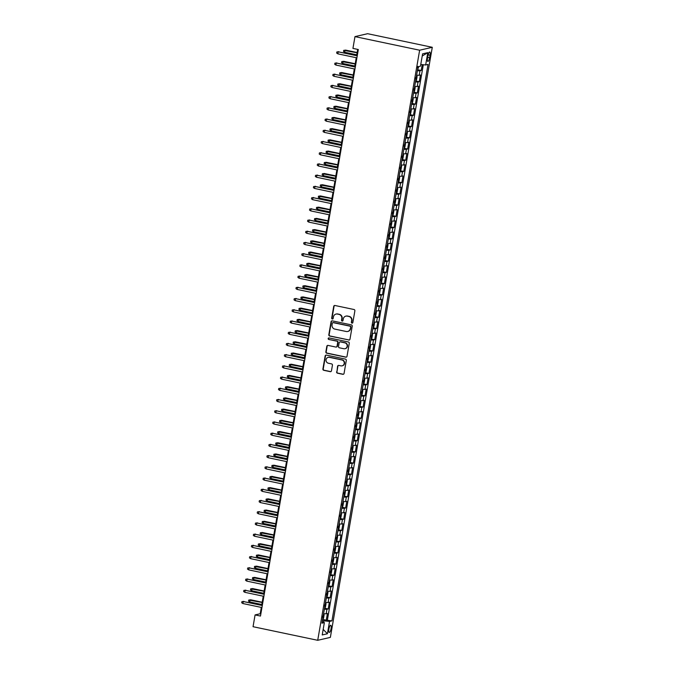 <?xml version="1.0" encoding="UTF-8"?>
<svg xmlns="http://www.w3.org/2000/svg" width="674" height="674" viewBox="0 0 674 674"><rect width="100%" height="100%" fill="white"/><g stroke="black" fill="none" stroke-linecap="round" stroke-linejoin="round"><path stroke-width="1.01" d="M351.98 323.141A0.792 0.75 -103 0 0 352.856 322.526L354.878 310.832A1.129 1.07 -103 0 0 354.01 309.509L334.961 305.499A1.129 1.07 -103 0 0 333.714 306.384L331.692 318.077A0.792 0.75 -103 0 0 332.611 319.004A0.792 0.75 -103 0 0 333.175 318.389L333.436 316.873A3.606 3.429 -103 0 1 337.43 314.067L339.022 314.396A3.606 3.429 -103 0 1 341.794 318.634L341.533 320.15A0.792 0.75 -103 0 0 342.451 321.068A0.792 0.75 -103 0 0 343.015 320.462L343.277 318.945A3.606 3.429 -103 0 1 347.27 316.131L348.854 316.468A3.606 3.429 -103 0 1 351.634 320.706L351.373 322.214A0.792 0.75 -103 0 0 351.98 323.141M346.023 316.114A3.606 3.429 -103 0 1 347.616 316.055L349.199 316.392A3.606 3.429 -103 0 1 351.98 320.622L351.718 322.138A0.792 0.75 -103 0 0 352.46 323.082M334.692 305.482A1.129 1.07 -103 0 0 334.06 306.299L332.038 318.002A0.792 0.75 -103 0 0 332.779 318.945M336.183 314.042A3.606 3.429 -103 0 1 337.775 313.983L339.359 314.32A3.606 3.429 -103 0 1 342.139 318.558L341.878 320.066A0.792 0.75 -103 0 0 342.619 321.009M331.06 628.606A3.673 1.028 101.9 0 0 330.723 625.27A3.673 1.028 101.9 0 0 328.87 629.112A3.673 1.028 101.9 0 0 329.207 632.456A3.673 1.028 101.9 0 0 331.06 628.606M336.604 371.863A1.129 1.07 -103 0 0 337.472 373.185L342.813 374.306A1.129 1.07 -103 0 0 344.06 373.43L346.31 360.438A1.129 1.07 -103 0 0 345.442 359.116L326.393 355.105A1.129 1.07 -103 0 0 325.146 355.99L322.905 368.981A1.129 1.07 -103 0 0 323.773 370.304L330.226 371.66A1.129 1.07 -103 0 0 331.473 370.784L332.434 365.224A1.129 1.07 -103 0 0 331.566 363.901L328.364 363.227A3.016 2.865 -103 0 1 328.196 357.346A3.016 2.865 -103 0 1 329.384 357.338L341.92 359.967A3.016 2.865 -103 0 1 342.089 365.847A3.016 2.865 -103 0 1 340.901 365.864L338.811 365.426A1.129 1.07 -103 0 0 337.564 366.302L336.941 371.787A1.129 1.07 -103 0 0 337.809 373.11L343.159 374.23A1.129 1.07 -103 0 0 343.428 374.247M419.641 50.213L354.971 36.615L352.94 48.393L358.324 49.531L260.476 616.053L255.084 614.924L253.045 626.702L317.715 640.3L419.641 50.213L432.287 47.298L330.361 637.385L317.715 640.3M348.728 340.067A1.129 1.07 -103 0 0 349.974 339.182L352.224 326.191A1.129 1.07 -103 0 0 351.356 324.868L332.307 320.866A1.129 1.07 -103 0 0 331.06 321.742L328.819 334.734A1.129 1.07 -103 0 0 329.687 336.056L349.073 339.982A1.129 1.07 -103 0 0 349.343 340.008M349.267 343.31L347.017 356.31A1.129 1.07 -103 0 1 345.77 357.186L326.73 353.184A1.129 1.07 -103 0 1 325.862 351.853L326.823 346.293A1.129 1.07 -103 0 1 328.07 345.417L335.795 347.043A1.129 1.07 -103 0 0 337.042 346.166L337.674 342.476A1.129 1.07 -103 0 0 336.806 341.154L328.769 339.46A0.792 0.75 -103 0 1 328.727 337.918A0.792 0.75 -103 0 1 329.038 337.918L348.399 341.988A1.129 1.07 -103 0 1 349.267 343.31M322.711 619.431L326.267 620.181L327.429 613.45L326.182 613.736L326.957 609.245A4.592 0.564 -170.2 0 1 324.379 609.161M324.649 608.209L328.204 608.959L329.367 602.227L328.12 602.514L328.895 598.032A4.592 0.564 -170.2 0 1 326.317 597.948M326.587 596.995L330.142 597.737L331.305 591.005L330.058 591.3L330.833 586.81A4.592 0.564 -170.2 0 1 328.255 586.725M328.524 585.773L332.08 586.523L333.242 579.792L331.996 580.078L332.771 575.588A4.592 0.564 -170.2 0 1 330.193 575.512M330.462 574.56L334.018 575.301L335.18 568.57L333.933 568.856L334.708 564.374A4.592 0.564 -170.2 0 1 332.13 564.29M332.4 563.338L335.955 564.087L337.118 557.356L335.871 557.642L336.646 553.152A4.592 0.564 -170.2 0 1 334.068 553.076M334.338 552.124L337.893 552.865L339.056 546.134L337.809 546.42L338.584 541.938A4.592 0.564 -170.2 0 1 336.006 541.854M336.275 540.902L339.831 541.652L340.993 534.92L339.747 535.207L340.522 530.716A4.592 0.564 -170.2 0 1 337.944 530.64M338.213 529.68L341.769 530.43L342.931 523.698L341.684 523.984L342.459 519.502A4.592 0.564 -170.2 0 1 339.881 519.418M340.151 518.466L343.706 519.216L344.869 512.484L343.622 512.771L344.397 508.28A4.592 0.564 -170.2 0 1 341.819 508.196M342.089 507.244L345.644 507.994L346.807 501.262L345.56 501.549L346.335 497.067A4.592 0.564 -170.2 0 1 343.757 496.982M344.026 496.03L347.582 496.772L348.744 490.04L347.498 490.335L348.273 485.844A4.592 0.564 -170.2 0 1 345.695 485.76M345.964 484.808L349.52 485.558L350.682 478.826L349.435 479.113L350.21 474.622A4.592 0.564 -170.2 0 1 347.632 474.547M347.902 473.595L351.457 474.336L352.62 467.604L351.373 467.891L352.148 463.409A4.592 0.564 -170.2 0 1 349.57 463.324M349.84 462.372L353.395 463.122L354.558 456.391L353.311 456.677L354.086 452.187A4.592 0.564 -170.2 0 1 351.508 452.111M351.777 451.159L355.333 451.9L356.495 445.169L355.249 445.455L356.024 440.973A4.592 0.564 -170.2 0 1 353.446 440.889M353.715 439.937L357.271 440.686L358.433 433.955L357.186 434.241L357.961 429.751A4.592 0.564 -170.2 0 1 355.383 429.675M355.653 428.715L359.208 429.464L360.371 422.733L359.124 423.019L359.899 418.537A4.592 0.564 -170.2 0 1 357.321 418.453M357.591 417.501L361.146 418.251L362.309 411.519L361.062 411.806L361.837 407.315A4.592 0.564 -170.2 0 1 359.259 407.231M359.528 406.279L363.084 407.029L364.246 400.297L363 400.583L363.775 396.101A4.592 0.564 -170.2 0 1 361.197 396.017M361.466 395.065L365.022 395.807L366.184 389.075L364.937 389.37L365.712 384.879A4.592 0.564 -170.2 0 1 363.134 384.795M363.404 383.843L366.959 384.593L368.122 377.861L366.875 378.148L367.65 373.657A4.592 0.564 -170.2 0 1 365.072 373.581M365.342 372.629L368.897 373.371L370.06 366.639L368.813 366.926L369.588 362.444A4.592 0.564 -170.2 0 1 367.01 362.359M367.279 361.407L370.835 362.157L371.997 355.425L370.751 355.712L371.526 351.221A4.592 0.564 -170.2 0 1 368.948 351.146M369.217 350.194L372.773 350.935L373.935 344.203L372.688 344.49L373.463 340.008A4.592 0.564 -170.2 0 1 370.885 339.923M371.155 338.971L374.71 339.721L375.873 332.99L374.626 333.276L375.401 328.786A4.592 0.564 -170.2 0 1 372.823 328.701M373.093 327.749L376.648 328.499L377.811 321.768L376.564 322.054L377.339 317.572A4.592 0.564 -170.2 0 1 374.761 317.488M375.03 316.536L378.586 317.277L379.748 310.554L378.502 310.84L379.277 306.35A4.592 0.564 -170.2 0 1 376.699 306.266M376.968 305.314L380.524 306.063L381.686 299.332L380.439 299.618L381.214 295.128A4.592 0.564 -170.2 0 1 378.636 295.052M378.906 294.1L382.461 294.841L383.624 288.11L382.377 288.405L383.152 283.914A4.592 0.564 -170.2 0 1 380.574 283.83M380.844 282.878L384.399 283.628L385.562 276.896L384.315 277.183L385.09 272.692A4.592 0.564 -170.2 0 1 382.512 272.616M382.781 271.664L386.337 272.406L387.499 265.674L386.253 265.96L387.028 261.478A4.592 0.564 -170.2 0 1 384.45 261.394M384.719 260.442L388.275 261.192L389.437 254.46L388.19 254.747L388.965 250.256A4.592 0.564 -170.2 0 1 386.387 250.18M386.657 249.228L390.212 249.97L391.375 243.238L390.128 243.525L390.903 239.043A4.592 0.564 -170.2 0 1 388.325 238.958M388.595 238.006L392.15 238.756L393.313 232.024L392.066 232.311L392.841 227.82A4.592 0.564 -170.2 0 1 390.263 227.736M390.532 226.784L394.088 227.534L395.25 220.802L394.004 221.089L394.779 216.607A4.592 0.564 -170.2 0 1 392.201 216.523M392.47 215.57L396.026 216.312L397.188 209.589L395.941 209.875L396.716 205.385A4.592 0.564 -170.2 0 1 394.138 205.3M394.408 204.348L397.963 205.098L399.126 198.367L397.879 198.653L398.654 194.163A4.592 0.564 -170.2 0 1 396.076 194.087M396.346 193.135L399.901 193.876L401.064 187.145L399.817 187.439L400.592 182.949A4.592 0.564 -170.2 0 1 398.014 182.865M398.283 181.913L401.839 182.662L403.001 175.931L401.755 176.217L402.53 171.727A4.592 0.564 -170.2 0 1 399.952 171.651M400.221 170.699L403.777 171.44L404.939 164.709L403.692 164.995L404.467 160.513A4.592 0.564 -170.2 0 1 401.889 160.429M402.159 159.477L405.714 160.227L406.877 153.495L405.63 153.782L406.405 149.291A4.592 0.564 -170.2 0 1 403.827 149.215M404.097 148.255L407.652 149.005L408.815 142.273L407.568 142.559L408.343 138.077A4.592 0.564 -170.2 0 1 405.765 137.993M406.034 137.041L409.59 137.791L410.752 131.059L409.506 131.346L410.281 126.855A4.592 0.564 -170.2 0 1 407.703 126.771M407.972 125.819L411.528 126.569L412.69 119.837L411.443 120.124L412.218 115.642A4.592 0.564 -170.2 0 1 409.64 115.557M409.91 114.605L413.465 115.347L414.628 108.624L413.381 108.91L414.156 104.419A4.592 0.564 -170.2 0 1 411.578 104.335M411.848 103.383L415.403 104.133L416.566 97.401L415.319 97.688L416.094 93.197A4.592 0.564 -170.2 0 1 413.516 93.122M413.785 92.17L417.341 92.911L418.503 86.179L417.257 86.474L418.032 81.984A4.592 0.564 -170.2 0 1 415.454 81.899M415.723 80.947L419.279 81.697L420.441 74.966L419.194 75.252A4.592 0.564 -170.2 0 1 416.616 75.168M427.948 55.731L427.518 58.2A3.555 0.994 101.9 0 0 427.847 61.435A3.555 0.994 101.9 0 0 429.633 57.711L430.063 55.243A3.555 0.994 101.9 0 0 429.734 52.008A3.555 0.994 101.9 0 0 427.948 55.731M326.267 620.181L331.937 620.864L428.049 64.434L425.656 64.982L420.761 64.477M331.937 620.864L329.544 621.42L327.412 633.754L322.223 634.95L324.354 622.616L321.961 623.164L418.074 66.734L420.466 66.187L422.598 53.844L427.788 52.648L425.656 64.982M417.661 69.734L421.216 70.475L419.969 70.762A4.592 0.564 -170.2 0 1 417.391 70.686M419.279 81.697L418.032 81.984M417.341 92.911L416.094 93.197M415.403 104.133L414.156 104.419M413.465 115.347L412.218 115.642M411.528 126.569L410.281 126.855M409.59 137.791L408.343 138.077M407.652 149.005L406.405 149.291M405.714 160.227L404.467 160.513M403.777 171.44L402.53 171.727M401.839 182.662L400.592 182.949M399.901 193.876L398.654 194.163M397.963 205.098L396.716 205.385M396.026 216.312L394.779 216.607M394.088 227.534L392.841 227.82M392.15 238.756L390.903 239.043M390.212 249.97L388.965 250.256M388.275 261.192L387.028 261.478M386.337 272.406L385.09 272.692M384.399 283.628L383.152 283.914M382.461 294.841L381.214 295.128M380.524 306.063L379.277 306.35M378.586 317.277L377.339 317.572M376.648 328.499L375.401 328.786M374.71 339.721L373.463 340.008M372.773 350.935L371.526 351.221M370.835 362.157L369.588 362.444M368.897 373.371L367.65 373.657M366.959 384.593L365.712 384.879M365.022 395.807L363.775 396.101M363.084 407.029L361.837 407.315M361.146 418.251L359.899 418.537M359.208 429.464L357.961 429.751M357.271 440.686L356.024 440.973M355.333 451.9L354.086 452.187M353.395 463.122L352.148 463.409M351.457 474.336L350.21 474.622M349.52 485.558L348.273 485.844M347.582 496.772L346.335 497.067M345.644 507.994L344.397 508.28M343.706 519.216L342.459 519.502M341.769 530.43L340.522 530.716M339.831 541.652L338.584 541.938M337.893 552.865L336.646 553.152M335.955 564.087L334.708 564.374M334.018 575.301L332.771 575.588M332.08 586.523L330.833 586.81M330.142 597.737L328.895 598.032M328.204 608.959L326.957 609.245M327.412 619.911L423.306 64.738M421.216 70.475L422.227 64.628M323.613 622.304L323.865 620.821L322.416 620.518M354.971 36.615L367.616 33.7L432.287 47.298M261.301 607.409L260.206 613.736L255.084 614.924M357.692 49.396L356.647 55.428M356.251 57.711L354.709 66.65M354.313 68.933L352.772 77.864M352.376 80.147L350.834 89.086M350.438 91.369L348.896 100.3M348.5 102.583L346.958 111.522M346.562 113.805L345.021 122.744M344.625 125.019L343.083 133.958M342.687 136.241L341.145 145.18M340.749 147.454L339.207 156.393M338.811 158.676L337.27 167.615M336.874 169.899L335.332 178.829M334.936 181.112L333.394 190.051M332.998 192.334L331.456 201.273M331.06 203.548L329.519 212.487M329.123 214.77L327.581 223.709M327.185 225.984L325.643 234.923M325.247 237.206L323.705 246.145M323.309 248.42L321.768 257.358M321.372 259.642L319.83 268.581M319.434 270.864L317.892 279.794M317.496 282.077L315.954 291.016M315.558 293.3L314.017 302.238M313.621 304.513L312.079 313.452M311.683 315.735L310.141 324.674M309.745 326.949L308.203 335.888M307.807 338.171L306.266 347.11M305.87 349.385L304.328 358.324M303.932 360.607L302.39 369.546M301.994 371.829L300.452 380.759M300.056 383.043L298.515 391.982M298.119 394.265L296.577 403.204M296.181 405.478L294.639 414.417M294.243 416.701L292.701 425.639M292.305 427.914L290.764 436.853M290.368 439.136L288.826 448.075M288.43 450.35L286.888 459.289M286.492 461.572L284.95 470.511M284.554 472.794L283.013 481.725M282.617 484.008L281.075 492.947M280.679 495.23L279.137 504.169M278.741 506.444L277.199 515.383M276.803 517.666L275.262 526.605M274.866 528.879L273.324 537.818M272.928 540.101L271.386 549.04M270.99 551.324L269.448 560.254M269.052 562.537L267.511 571.476M267.115 573.759L265.573 582.69M265.177 584.973L263.635 593.912M263.239 596.195L261.697 605.134M260.846 613.871L260.206 613.736M414.678 86.39A4.592 0.564 9.8 0 0 417.257 86.474M412.741 97.604A4.592 0.564 9.8 0 0 415.319 97.688M410.803 108.826A4.592 0.564 9.8 0 0 413.381 108.91M408.865 120.048A4.592 0.564 9.8 0 0 411.443 120.124M406.928 131.262A4.592 0.564 9.8 0 0 409.506 131.346M404.99 142.484A4.592 0.564 9.8 0 0 407.568 142.559M403.052 153.697A4.592 0.564 9.8 0 0 405.63 153.782M401.114 164.919A4.592 0.564 9.8 0 0 403.692 164.995M399.177 176.133A4.592 0.564 9.8 0 0 401.755 176.217M397.239 187.355A4.592 0.564 9.8 0 0 399.817 187.439M395.301 198.569A4.592 0.564 9.8 0 0 397.879 198.653M393.363 209.791A4.592 0.564 9.8 0 0 395.941 209.875M391.426 221.013A4.592 0.564 9.8 0 0 394.004 221.089M389.488 232.227A4.592 0.564 9.8 0 0 392.066 232.311M387.55 243.449A4.592 0.564 9.8 0 0 390.128 243.525M385.612 254.662A4.592 0.564 9.8 0 0 388.19 254.747M383.674 265.885A4.592 0.564 9.8 0 0 386.253 265.96M381.737 277.098A4.592 0.564 9.8 0 0 384.315 277.183M379.799 288.32A4.592 0.564 9.8 0 0 382.377 288.405M377.861 299.534A4.592 0.564 9.8 0 0 380.439 299.618M375.923 310.756A4.592 0.564 9.8 0 0 378.502 310.84M373.986 321.978A4.592 0.564 9.8 0 0 376.564 322.054M372.048 333.192A4.592 0.564 9.8 0 0 374.626 333.276M370.11 344.414A4.592 0.564 9.8 0 0 372.688 344.49M368.173 355.628A4.592 0.564 9.8 0 0 370.751 355.712M366.235 366.85A4.592 0.564 9.8 0 0 368.813 366.926M364.297 378.063A4.592 0.564 9.8 0 0 366.875 378.148M362.359 389.286A4.592 0.564 9.8 0 0 364.937 389.37M360.422 400.499A4.592 0.564 9.8 0 0 363 400.583M358.484 411.721A4.592 0.564 9.8 0 0 361.062 411.806M356.546 422.943A4.592 0.564 9.8 0 0 359.124 423.019M354.608 434.157A4.592 0.564 9.8 0 0 357.186 434.241M352.671 445.379A4.592 0.564 9.8 0 0 355.249 445.455M350.733 456.593A4.592 0.564 9.8 0 0 353.311 456.677M348.795 467.815A4.592 0.564 9.8 0 0 351.373 467.891M346.857 479.029A4.592 0.564 9.8 0 0 349.435 479.113M344.919 490.251A4.592 0.564 9.8 0 0 347.498 490.335M342.982 501.464A4.592 0.564 9.8 0 0 345.56 501.549M341.044 512.687A4.592 0.564 9.8 0 0 343.622 512.771M339.106 523.909A4.592 0.564 9.8 0 0 341.684 523.984M337.168 535.122A4.592 0.564 9.8 0 0 339.747 535.207M335.231 546.344A4.592 0.564 9.8 0 0 337.809 546.42M333.293 557.558A4.592 0.564 9.8 0 0 335.871 557.642M331.355 568.78A4.592 0.564 9.8 0 0 333.933 568.856M329.418 579.994A4.592 0.564 9.8 0 0 331.996 580.078M327.48 591.216A4.592 0.564 9.8 0 0 330.058 591.3M325.542 602.43A4.592 0.564 9.8 0 0 328.12 602.514M324.354 622.616L322.206 621.723M323.604 613.652A4.592 0.564 9.8 0 0 326.182 613.736M323.865 620.821L329.544 621.42M422.219 56.009L427.788 52.648M327.412 633.754L323.183 629.373M332.038 320.841A1.129 1.07 -103 0 0 331.406 321.658L329.156 334.658A1.129 1.07 -103 0 0 330.024 335.981L349.073 339.982M350.531 327.092A0.792 0.75 -103 0 0 349.924 326.165L333.209 322.652A0.792 0.75 -103 0 0 332.333 323.267L332.055 324.86A3.606 3.429 -103 0 0 334.835 329.097L346.259 331.498A3.606 3.429 -103 0 0 350.253 328.685L350.876 327.008A0.792 0.75 -103 0 0 350.269 326.081L349.924 326.165M333.074 322.635A0.792 0.75 -103 0 1 333.546 322.568L350.269 326.081M347.851 331.44A3.606 3.429 -103 0 0 350.598 328.609L350.253 328.685M350.876 327.008L350.598 328.609M327.8 345.4A1.129 1.07 -103 0 0 327.16 346.217L326.199 351.777A1.129 1.07 -103 0 0 327.067 353.1L346.116 357.11A1.129 1.07 -103 0 0 346.385 357.127M336.402 346.984A1.129 1.07 -103 0 0 337.379 346.082L338.019 342.392A1.129 1.07 -103 0 0 337.152 341.069L328.769 339.46M328.904 337.901A0.792 0.75 -103 0 0 329.114 339.384M343.807 348.728A3.016 2.865 -103 0 0 347.186 345.754A3.016 2.865 -103 0 0 344.827 342.839L340.404 341.903A1.129 1.07 -103 0 0 339.157 342.788L338.525 346.478A1.129 1.07 -103 0 0 339.393 347.801L343.807 348.728M345.164 348.669A3.016 2.865 -103 0 0 345.164 342.754L344.827 342.839M340.134 341.887A1.129 1.07 -103 0 1 340.749 341.828L345.164 342.754M338.542 365.401A1.129 1.07 -103 0 0 337.901 366.218L336.941 371.787M342.257 365.805A3.016 2.865 -103 0 0 342.257 359.891L341.92 359.967M328.364 357.313A3.016 2.865 -103 0 1 329.721 357.254L342.257 359.891M326.123 355.088A1.129 1.07 -103 0 0 325.491 355.906L323.242 368.905A1.129 1.07 -103 0 0 324.11 370.228L330.563 371.585A1.129 1.07 -103 0 0 330.833 371.601M418.824 66.558L417.535 69.835M417.577 67.72L417.813 66.372M344.684 52.269L343.496 51.494L343.689 50.373L345.644 50.103L345.029 50.247L344.684 52.269L356.757 54.805M343.689 50.373L357.102 52.783M345.644 50.103L357.144 52.521M357.287 55.563L338.196 51.822L357.237 55.824M337.851 53.844L336.663 53.069L336.857 51.949L338.196 51.822L337.851 53.844L356.891 57.846M336.857 51.949L338.811 51.679M415.597 81.049L416.54 79.759L417.122 76.398L416.566 75.437M415.639 78.942L415.875 77.594M342.746 63.482L341.558 62.707L341.752 61.587L343.706 61.326L343.091 61.469L342.746 63.482L354.819 66.027M341.752 61.587L355.164 64.005M343.706 61.326L355.206 63.744M414.695 86.651L415.184 87.612L414.603 90.982L413.743 92.228L414.704 86.676M413.701 90.156L413.937 88.808M340.808 74.704L339.62 73.929L339.814 72.809L341.769 72.539L341.154 72.682L340.808 74.704L352.881 77.24M339.814 72.809L353.227 75.218M341.769 72.539L353.269 74.957M411.721 103.484L412.665 102.195L413.246 98.834L412.69 97.882M411.763 101.378L411.999 100.03M338.87 85.918L337.682 85.143L337.876 84.023L339.831 83.761L339.216 83.905L338.87 85.918L350.943 88.463M337.876 84.023L351.289 86.441M339.831 83.761L351.331 86.179M409.784 114.706L410.727 113.417L411.308 110.047L410.752 109.095M409.826 112.592L410.062 111.252M336.933 97.14L335.745 96.365L335.938 95.245L337.893 94.975L337.278 95.118L336.933 97.14L349.006 99.676M335.938 95.245L349.351 97.654M337.893 94.975L349.393 97.393M355.35 66.785L336.259 63.044L355.299 67.046M335.913 65.058L334.725 64.283L334.919 63.162L336.259 63.044L335.913 65.058L354.954 69.068M334.919 63.162L336.874 62.901M353.412 77.999L334.321 74.258L353.361 78.26M333.975 76.28L332.788 75.505L332.981 74.384L334.321 74.258L333.975 76.28L353.016 80.282M332.981 74.384L334.936 74.115M351.474 89.221L332.383 85.48L351.424 89.482M332.038 87.494L330.85 86.719L331.044 85.598L332.383 85.48L332.038 87.494L351.078 91.504M331.044 85.598L332.998 85.337M349.536 100.434L330.445 96.694L349.486 100.704M330.1 98.716L328.912 97.941L329.106 96.82L330.445 96.694L330.1 98.716L349.14 102.718M329.106 96.82L331.06 96.55M408.882 120.301L409.371 121.269L408.789 124.631L407.93 125.878L408.891 120.326M407.888 123.814L408.124 122.466M334.995 108.354L333.807 107.579L334.001 106.458L335.955 106.197L335.34 106.34L334.995 108.354L347.068 110.898M334.001 106.458L347.413 108.876M335.955 106.197L347.455 108.615M347.599 111.657L328.508 107.916L347.548 111.918M328.162 109.929L326.974 109.154L327.168 108.034L328.508 107.916L328.162 109.929L347.203 113.94M327.168 108.034L329.123 107.773M406.944 131.523L407.433 132.483L406.852 135.853L405.992 137.1L406.953 131.548M405.95 135.027L406.186 133.688M333.057 119.576L331.869 118.801L332.063 117.68L334.018 117.419L333.403 117.554L333.057 119.576L345.13 122.112M332.063 117.68L345.476 120.098M334.018 117.419L345.518 119.837M345.661 122.879L326.57 119.13L345.61 123.14M326.224 121.152L325.037 120.376L325.23 119.256L326.57 119.13L326.224 121.152L345.265 125.153M325.23 119.256L327.185 118.986M403.97 148.364L404.914 147.067L405.495 143.705L404.939 142.753M404.012 146.25L404.248 144.902M331.119 130.798L329.931 130.023L330.125 128.894L332.08 128.633L331.465 128.776L331.119 130.798L343.192 133.334M330.125 128.894L343.538 131.312M332.08 128.633L343.58 131.051M343.723 134.092L324.632 130.352L343.673 134.353M324.287 132.374L323.099 131.599L323.293 130.47L324.632 130.352L324.287 132.374L343.327 136.375M323.293 130.47L325.247 130.208M403.069 153.958L403.558 154.927L402.976 158.289L402.117 159.536L403.077 153.984M402.075 157.472L402.311 156.124M329.182 142.012L327.994 141.237L328.187 140.116L330.142 139.855L329.527 139.99L329.182 142.012L341.255 144.548M328.187 140.116L341.6 142.534M330.142 139.855L341.642 142.273M341.785 145.314L322.694 141.565L341.735 145.576M322.349 143.587L321.161 142.812L321.355 141.692L322.694 141.565L322.349 143.587L341.389 147.589M321.355 141.692L323.309 141.43M401.131 165.181L401.62 166.141L401.038 169.511L400.179 170.758L401.14 165.197M400.137 168.685L400.373 167.337M327.244 153.234L326.056 152.459L326.25 151.338L328.204 151.069L327.589 151.212L327.244 153.234L339.317 155.77M326.25 151.338L339.662 153.748M328.204 151.069L339.704 153.487M398.157 182.014L399.101 180.725L399.682 177.363L399.126 176.403M398.199 179.907L398.435 178.559M325.306 164.448L324.118 163.672L324.312 162.552L326.267 162.291L325.652 162.434L325.306 164.448L337.379 166.992M324.312 162.552L337.725 164.97M326.267 162.291L337.767 164.709M396.219 193.236L397.163 191.947L397.744 188.577L397.188 187.625M396.261 191.121L396.497 189.773M323.368 175.67L322.18 174.895L322.374 173.774L324.329 173.504L323.714 173.648L323.368 175.67L335.441 178.206M322.374 173.774L335.787 176.184M324.329 173.504L335.829 175.922M395.318 198.83L395.807 199.799L395.225 203.16L394.366 204.407L395.326 198.855M394.324 202.343L394.56 200.995M321.431 186.883L320.243 186.108L320.436 184.988L322.391 184.727L321.776 184.87L321.431 186.883L333.504 189.428M320.436 184.988L333.849 187.406M322.391 184.727L333.891 187.145M392.344 215.672L393.287 214.383L393.869 211.013L393.313 210.061M392.386 213.557L392.622 212.217M319.493 198.105L318.305 197.33L318.499 196.21L320.453 195.94L319.838 196.083L319.493 198.105L331.566 200.641M318.499 196.21L331.911 198.628M320.453 195.94L331.953 198.358M390.406 226.885L391.35 225.596L391.931 222.235L391.375 221.283M390.448 224.779L390.684 223.431M317.555 209.319L316.367 208.544L316.561 207.423L318.516 207.162L317.901 207.306L317.555 209.319L329.628 211.863M316.561 207.423L329.974 209.841M318.516 207.162L330.016 209.58M389.505 232.488L389.993 233.448L389.412 236.818L388.553 238.065L389.513 232.513M388.51 235.993L388.746 234.653M315.617 220.541L314.429 219.766L314.623 218.646L316.578 218.384L315.963 218.519L315.617 220.541L327.69 223.077M314.623 218.646L328.036 221.064M316.578 218.384L328.078 220.802M386.531 249.329L387.474 248.032L388.056 244.67L387.499 243.718M386.573 247.215L386.809 245.867M313.68 231.763L312.492 230.988L312.685 229.859L314.64 229.598L314.025 229.741L313.68 231.763L325.753 234.299M312.685 229.859L326.098 232.277M314.64 229.598L326.14 232.016M384.593 260.543L385.536 259.254L386.118 255.893L385.562 254.932M384.635 258.437L384.871 257.089M311.742 242.977L310.554 242.202L310.748 241.081L312.702 240.82L312.087 240.955L311.742 242.977L323.815 245.513M310.748 241.081L324.16 243.499M312.702 240.82L324.202 243.238M383.691 266.146L384.18 267.106L383.599 270.476L382.739 271.723L383.7 266.163M382.697 269.651L382.933 268.303M309.804 254.199L308.616 253.424L308.81 252.303L310.765 252.034L310.15 252.177L309.804 254.199L321.877 256.735M308.81 252.303L322.223 254.713M310.765 252.034L322.265 254.452M381.754 277.359L382.242 278.328L381.661 281.69L380.802 282.937L381.762 277.385M380.759 280.873L380.995 279.525M307.866 265.413L306.678 264.638L306.872 263.517L308.827 263.256L308.212 263.399L307.866 265.413L319.939 267.957M306.872 263.517L320.285 265.935M308.827 263.256L320.327 265.674M378.78 294.201L379.723 292.912L380.305 289.542L379.748 288.59M378.822 292.086L379.058 290.738M305.929 276.635L304.741 275.86L304.934 274.739L306.889 274.47L306.274 274.613L305.929 276.635L318.002 279.171M304.934 274.739L318.347 277.149M306.889 274.47L318.389 276.888M339.848 156.528L320.757 152.787L339.797 156.789M320.411 154.809L319.223 154.034L319.417 152.914L320.757 152.787L320.411 154.809L339.452 158.811M319.417 152.914L321.372 152.644M337.91 167.75L318.819 164.009L337.859 168.011M318.473 166.023L317.286 165.248L317.479 164.127L318.819 164.009L318.473 166.023L337.514 170.033M317.479 164.127L319.434 163.866M335.972 178.964L316.881 175.223L335.922 179.225M316.536 177.245L315.348 176.47L315.542 175.35L316.881 175.223L316.536 177.245L335.576 181.247M315.542 175.35L317.496 175.08M334.034 190.186L314.943 186.445L333.984 190.447M314.598 188.459L313.41 187.684L313.604 186.563L314.943 186.445L314.598 188.459L333.638 192.469M313.604 186.563L315.558 186.302M332.097 201.4L313.006 197.659L332.046 201.669M312.66 199.681L311.472 198.906L311.666 197.785L313.006 197.659L312.66 199.681L331.701 203.683M311.666 197.785L313.621 197.516M330.159 212.622L311.068 208.881L330.108 212.883M310.722 210.895L309.534 210.12L309.728 208.999L311.068 208.881L310.722 210.895L329.763 214.905M309.728 208.999L311.683 208.738M328.221 223.844L309.13 220.095L328.171 224.105M308.785 222.117L307.597 221.342L307.791 220.221L309.13 220.095L308.785 222.117L327.825 226.119M307.791 220.221L309.745 219.96M326.283 235.058L307.192 231.317L326.233 235.319M306.847 233.339L305.659 232.564L305.853 231.435L307.192 231.317L306.847 233.339L325.887 237.341M305.853 231.435L307.807 231.174M324.346 246.28L305.255 242.53L324.295 246.541M304.909 244.552L303.721 243.777L303.915 242.657L305.255 242.53L304.909 244.552L323.95 248.554M303.915 242.657L305.87 242.396M322.408 257.493L303.317 253.753L322.357 257.754M302.971 255.775L301.784 254.999L301.977 253.879L303.317 253.753L302.971 255.775L322.012 259.776M301.977 253.879L303.932 253.609M320.47 268.715L301.379 264.975L320.42 268.977M301.034 266.988L299.846 266.213L300.04 265.093L301.379 264.975L301.034 266.988L320.074 270.999M300.04 265.093L301.994 264.831M318.532 279.929L299.441 276.188L318.482 280.19M299.096 278.21L297.908 277.435L298.102 276.315L299.441 276.188L299.096 278.21L318.136 282.212M298.102 276.315L300.056 276.045M377.878 299.795L378.367 300.764L377.785 304.126L376.926 305.373L377.887 299.82M376.884 303.308L377.12 301.96M303.991 287.849L302.803 287.073L302.997 285.953L304.951 285.692L304.336 285.835L303.991 287.849L316.064 290.393M302.997 285.953L316.409 288.371M304.951 285.692L316.451 288.11M375.94 311.017L376.429 311.978L375.848 315.348L374.988 316.595L375.949 311.043M374.946 314.522L375.182 313.183M302.053 299.071L300.865 298.296L301.059 297.175L303.014 296.905L302.399 297.049L302.053 299.071L314.126 301.607M301.059 297.175L314.472 299.593M303.014 296.905L314.514 299.323M372.966 327.859L373.91 326.561L374.491 323.2L373.935 322.248M373.008 325.744L373.244 324.396M300.115 310.284L298.927 309.518L299.121 308.389L301.076 308.128L300.461 308.271L300.115 310.284L312.188 312.829M299.121 308.389L312.534 310.807M301.076 308.128L312.576 310.546M371.029 339.073L371.972 337.784L372.553 334.414L371.997 333.462M371.071 336.958L371.307 335.618M298.178 321.506L296.99 320.731L297.183 319.611L299.138 319.35L298.523 319.484L298.178 321.506L310.251 324.042M297.183 319.611L310.596 322.029M299.138 319.35L310.638 321.768M316.595 291.151L297.504 287.41L316.544 291.412M297.158 289.424L295.97 288.649L296.164 287.528L297.504 287.41L297.158 289.424L316.199 293.434M296.164 287.528L298.119 287.267M314.657 302.365L295.566 298.624L314.606 302.634M295.22 300.646L294.033 299.871L294.226 298.751L295.566 298.624L295.22 300.646L314.261 304.648M294.226 298.751L296.181 298.481M312.719 313.587L293.628 309.846L312.669 313.848M293.283 311.86L292.095 311.085L292.289 309.964L293.628 309.846L293.283 311.86L312.323 315.87M292.289 309.964L294.243 309.703M310.781 324.809L291.69 321.06L310.731 325.07M291.345 323.082L290.157 322.307L290.351 321.186L291.69 321.06L291.345 323.082L310.385 327.084M290.351 321.186L292.305 320.925M370.127 344.675L370.616 345.636L370.034 348.997L369.175 350.253L370.136 344.692M369.133 348.18L369.369 346.832M296.24 332.729L295.052 331.953L295.246 330.824L297.2 330.563L296.585 330.707L296.24 332.729L308.313 335.264M295.246 330.824L308.658 333.242M297.2 330.563L308.7 332.981M308.844 336.023L289.753 332.282L308.793 336.284M289.407 334.304L288.219 333.529L288.413 332.4L289.753 332.282L289.407 334.304L308.448 338.306M288.413 332.4L290.368 332.139M367.153 361.508L368.097 360.219L368.678 356.858L368.122 355.897M367.195 359.402L367.431 358.054M294.302 343.942L293.114 343.167L293.308 342.047L295.263 341.785L294.648 341.92L294.302 343.942L306.375 346.478M293.308 342.047L306.721 344.465M295.263 341.785L306.763 344.203M306.906 347.245L287.815 343.496L306.855 347.506M287.469 345.518L286.281 344.743L286.475 343.622L287.815 343.496L287.469 345.518L306.51 349.52M286.475 343.622L288.43 343.361M365.215 372.73L366.159 371.441L366.74 368.071L366.184 367.119M365.257 370.616L365.493 369.268M292.364 355.164L291.176 354.389L291.37 353.269L293.325 352.999L292.71 353.142L292.364 355.164L304.437 357.7M291.37 353.269L304.783 355.678M293.325 352.999L304.825 355.417M304.968 358.458L285.877 354.718L304.918 358.72M285.532 356.74L284.344 355.965L284.538 354.844L285.877 354.718L285.532 356.74L304.572 360.742M284.538 354.844L286.492 354.575M364.314 378.325L364.803 379.293L364.221 382.655L363.362 383.902L364.322 378.35M363.32 381.838L363.556 380.49M290.427 366.378L289.239 365.603L289.432 364.482L291.387 364.221L290.772 364.364L290.427 366.378L302.5 368.922M289.432 364.482L302.845 366.9M291.387 364.221L302.887 366.639M303.03 369.681L283.939 365.94L302.98 369.942M283.594 367.953L282.406 367.178L282.6 366.058L283.939 365.94L283.594 367.953L302.634 371.964M282.6 366.058L284.554 365.797M361.34 395.166L362.283 393.877L362.865 390.507L362.309 389.555M361.382 393.052L361.618 391.704M288.489 377.6L287.301 376.825L287.495 375.704L289.449 375.435L288.834 375.578L288.489 377.6L300.562 380.136M287.495 375.704L300.907 378.114M289.449 375.435L300.949 377.853M301.093 380.894L282.002 377.154L301.042 381.155M281.656 379.176L280.468 378.4L280.662 377.28L282.002 377.154L281.656 379.176L300.697 383.177M280.662 377.28L282.617 377.01M359.402 406.38L360.346 405.091L360.927 401.729L360.371 400.777M359.444 404.274L359.68 402.926M286.551 388.814L285.363 388.039L285.557 386.918L287.512 386.657L286.897 386.8L286.551 388.814L298.624 391.358M285.557 386.918L298.97 389.336M287.512 386.657L299.012 389.075M299.155 392.116L280.064 388.376L299.104 392.378M279.718 390.389L278.531 389.614L278.724 388.494L280.064 388.376L279.718 390.389L298.759 394.4M278.724 388.494L280.679 388.232M358.501 411.983L358.989 412.943L358.408 416.313L357.549 417.56L358.509 412.008M357.506 415.487L357.742 414.148M284.613 400.036L283.425 399.261L283.619 398.14L285.574 397.871L284.959 398.014L284.613 400.036L296.686 402.572M283.619 398.14L297.032 400.558M285.574 397.871L297.074 400.289M297.217 403.338L278.126 399.589L297.167 403.6M277.781 401.611L276.593 400.836L276.787 399.716L278.126 399.589L277.781 401.611L296.821 405.613M276.787 399.716L278.741 399.446M355.527 428.824L356.47 427.527L357.052 424.165L356.495 423.213M355.569 426.709L355.805 425.361M282.676 411.258L281.488 410.483L281.681 409.354L283.636 409.093L283.021 409.236L282.676 411.258L294.749 413.794M281.681 409.354L295.094 411.772M283.636 409.093L295.136 411.511M295.279 414.552L276.188 410.811L295.229 414.813M275.843 412.825L274.655 412.058L274.849 410.929L276.188 410.811L275.843 412.825L294.883 416.835M274.849 410.929L276.803 410.668M353.589 440.038L354.532 438.749L355.114 435.379L354.558 434.427M353.631 437.923L353.867 436.584M280.738 422.472L279.55 421.697L279.744 420.576L281.698 420.315L281.083 420.45L280.738 422.472L292.811 425.008M279.744 420.576L293.156 422.994M281.698 420.315L293.198 422.733M293.342 425.774L274.251 422.025L293.291 426.035M273.905 424.047L272.717 423.272L272.911 422.151L274.251 422.025L273.905 424.047L292.946 428.049M272.911 422.151L274.866 421.89M352.687 445.64L353.176 446.601L352.595 449.962L351.735 451.218L352.696 445.657M351.693 449.145L351.929 447.797M278.8 433.694L277.612 432.919L277.806 431.79L279.761 431.529L279.146 431.672L278.8 433.694L290.873 436.23M277.806 431.79L291.219 434.208M279.761 431.529L291.261 433.946M291.404 436.988L272.313 433.247L291.353 437.249M271.967 435.269L270.779 434.494L270.973 433.365L272.313 433.247L271.967 435.269L291.008 439.271M270.973 433.365L272.928 433.104M350.75 456.854L351.238 457.823L350.657 461.185L349.798 462.431L350.758 456.879M349.755 460.367L349.991 459.019M276.862 444.907L275.674 444.132L275.868 443.012L277.823 442.751L277.208 442.885L276.862 444.907L288.935 447.443M275.868 443.012L289.281 445.43M277.823 442.751L289.323 445.169M289.466 448.21L270.375 444.461L289.416 448.471M270.03 446.483L268.842 445.708L269.036 444.587L270.375 444.461L270.03 446.483L289.07 450.485M269.036 444.587L270.99 444.326M347.776 473.696L348.719 472.407L349.301 469.037L348.744 468.085M347.818 471.581L348.054 470.233M274.925 456.13L273.737 455.354L273.93 454.234L275.885 453.964L275.27 454.108L274.925 456.13L286.998 458.665M273.93 454.234L287.343 456.643M275.885 453.964L287.385 456.382M287.528 459.424L268.437 455.683L287.478 459.685M268.092 457.705L266.904 456.93L267.098 455.809L268.437 455.683L268.092 457.705L287.132 461.707M267.098 455.809L269.052 455.54M346.874 479.29L347.363 480.259L346.781 483.62L345.922 484.867L346.883 479.315M345.88 482.803L346.116 481.455M272.987 467.343L271.799 466.568L271.993 465.448L273.947 465.186L273.332 465.33L272.987 467.343L285.06 469.888M271.993 465.448L285.405 467.866M273.947 465.186L285.447 467.604M285.591 470.646L266.5 466.905L285.54 470.907M266.154 468.919L264.966 468.144L265.16 467.023L266.5 466.905L266.154 468.919L285.195 472.929M265.16 467.023L267.115 466.762M344.936 490.512L345.425 491.472L344.844 494.842L343.984 496.089L344.945 490.537M343.942 494.017L344.178 492.669M271.049 478.565L269.861 477.79L270.055 476.67L272.01 476.4L271.395 476.543L271.049 478.565L283.122 481.101M270.055 476.67L283.468 479.079M272.01 476.4L283.51 478.818M283.653 481.859L264.562 478.119L283.602 482.121M264.216 480.141L263.029 479.366L263.222 478.245L264.562 478.119L264.216 480.141L283.257 484.143M263.222 478.245L265.177 477.976M341.962 507.345L342.906 506.056L343.487 502.694L342.931 501.742M342.004 505.239L342.24 503.891M269.111 489.779L267.923 489.004L268.117 487.883L270.072 487.622L269.457 487.765L269.111 489.779L281.184 492.323M268.117 487.883L281.53 490.301M270.072 487.622L281.572 490.04M281.715 493.082L262.624 489.341L281.665 493.343M262.279 491.354L261.091 490.579L261.285 489.459L262.624 489.341L262.279 491.354L281.319 495.365M261.285 489.459L263.239 489.198M340.025 518.567L340.968 517.278L341.549 513.908L340.993 512.956M340.067 516.452L340.303 515.113M267.174 501.001L265.986 500.226L266.179 499.105L268.134 498.836L267.519 498.979L267.174 501.001L279.247 503.537M266.179 499.105L279.592 501.523M268.134 498.836L279.634 501.262M279.777 504.304L260.686 500.555L279.727 504.565M260.341 502.577L259.153 501.801L259.347 500.681L260.686 500.555L260.341 502.577L279.381 506.578M259.347 500.681L261.301 500.411M339.123 524.161L339.612 525.13L339.03 528.492L338.171 529.739L339.132 524.187M338.129 527.675L338.365 526.327M265.236 512.223L264.048 511.448L264.242 510.319L266.196 510.058L265.581 510.201L265.236 512.223L277.309 514.759M264.242 510.319L277.654 512.737M266.196 510.058L277.696 512.476M277.84 515.517L258.749 511.777L277.789 515.779M258.403 513.799L257.215 513.024L257.409 511.895L258.749 511.777L258.403 513.799L277.444 517.801M257.409 511.895L259.364 511.633M336.149 541.003L337.093 539.714L337.674 536.344L337.118 535.392M336.191 538.888L336.427 537.549M263.298 523.437L262.11 522.662L262.304 521.541L264.259 521.28L263.644 521.415L263.298 523.437L275.371 525.973M262.304 521.541L275.717 523.959M264.259 521.28L275.759 523.698M275.902 526.739L256.811 522.99L275.851 527.001M256.465 525.012L255.278 524.237L255.471 523.117L256.811 522.99L256.465 525.012L275.506 529.014M255.471 523.117L257.426 522.856M334.211 552.225L335.155 550.928L335.736 547.566L335.18 546.614M334.253 550.11L334.489 548.762M261.36 534.659L260.172 533.884L260.366 532.763L262.321 532.494L261.706 532.637L261.36 534.659L273.433 537.195M260.366 532.763L273.779 535.173M262.321 532.494L273.821 534.912M273.964 537.953L254.873 534.212L273.914 538.214M254.528 536.234L253.34 535.459L253.534 534.33L254.873 534.212L254.528 536.234L273.568 540.236M253.534 534.33L255.488 534.069M333.31 557.819L333.798 558.788L333.217 562.15L332.358 563.397L333.318 557.845M332.316 561.332L332.552 559.984M259.423 545.873L258.235 545.097L258.428 543.977L260.383 543.716L259.768 543.859L259.423 545.873L271.496 548.409M258.428 543.977L271.841 546.395M260.383 543.716L271.883 546.134M272.026 549.175L252.935 545.426L271.976 549.436M252.59 547.448L251.402 546.673L251.596 545.552L252.935 545.426L252.59 547.448L271.63 551.45M251.596 545.552L253.55 545.291M330.336 574.661L331.279 573.372L331.861 570.002L331.305 569.05M330.378 572.546L330.614 571.198M257.485 557.095L256.297 556.32L256.491 555.199L258.445 554.929L257.83 555.073L257.485 557.095L269.558 559.631M256.491 555.199L269.903 557.609M258.445 554.929L269.945 557.347M270.089 560.389L250.998 556.648L270.038 560.65M250.652 558.67L249.464 557.895L249.658 556.775L250.998 556.648L250.652 558.67L269.693 562.672M249.658 556.775L251.613 556.505M328.398 585.875L329.342 584.585L329.923 581.224L329.367 580.272M328.44 583.768L328.676 582.42M255.547 568.308L254.359 567.533L254.553 566.413L256.508 566.152L255.893 566.295L255.547 568.308L267.62 570.853M254.553 566.413L267.966 568.831M256.508 566.152L268.008 568.57M268.151 571.611L249.06 567.87L268.1 571.872M248.714 569.884L247.527 569.109L247.72 567.988L249.06 567.87L248.714 569.884L267.755 573.894M247.72 567.988L249.675 567.727M327.497 591.477L327.985 592.438L327.404 595.808L326.545 597.054L327.505 591.502M326.502 594.982L326.738 593.634M253.609 579.53L252.421 578.755L252.615 577.635L254.57 577.365L253.955 577.508L253.609 579.53L265.682 582.066M252.615 577.635L266.028 580.044M254.57 577.365L266.07 579.783M266.213 582.825L247.122 579.084L266.163 583.086M246.777 581.106L245.589 580.331L245.783 579.21L247.122 579.084L246.777 581.106L265.817 585.108M245.783 579.21L247.737 578.941M324.523 608.31L325.466 607.021L326.048 603.66L325.491 602.708M324.565 606.204L324.801 604.856M251.672 590.744L250.484 589.969L250.677 588.849L252.632 588.587L252.017 588.731L251.672 590.744L263.745 593.289M250.677 588.849L264.09 591.266M252.632 588.587L264.132 591.005M264.275 594.047L245.184 590.306L264.225 594.308M244.839 592.32L243.651 591.545L243.845 590.424L245.184 590.306L244.839 592.32L263.879 596.33M243.845 590.424L245.799 590.163M322.585 619.532L323.528 618.243L324.11 614.873L323.554 613.921M322.627 617.418L322.863 616.078M249.734 601.966L248.546 601.191L248.74 600.071L250.694 599.801L250.079 599.944L249.734 601.966L261.807 604.502M248.74 600.071L262.152 602.489M250.694 599.801L262.194 602.227M262.338 605.269L243.247 601.52L262.287 605.53M242.901 603.542L241.713 602.767L241.907 601.646L243.247 601.52L242.901 603.542L261.942 607.544M241.907 601.646L243.862 601.376M419.194 75.252L419.969 70.762M428.133 54.838L430.063 55.243M427.67 57.298L429.633 57.711M417.619 69.793L418.158 66.718M415.681 81.006L416.642 75.454M411.806 103.442L412.766 97.89M409.868 114.664L410.828 109.112M404.055 148.314L405.015 142.762M398.241 181.972L399.202 176.419M396.304 193.194L397.264 187.642M392.428 215.629L393.389 210.077M390.49 226.843L391.451 221.291M386.615 249.287L387.575 243.727M384.677 260.501L385.638 254.949M378.864 294.159L379.824 288.607M373.051 327.808L374.011 322.256M371.113 339.03L372.073 333.478M367.237 361.466L368.198 355.914M365.3 372.688L366.26 367.136M361.424 395.124L362.385 389.572M359.486 406.338L360.447 400.786M355.611 428.774L356.571 423.221M353.673 439.996L354.634 434.444M347.86 473.654L348.82 468.101M342.047 507.303L343.007 501.751M340.109 518.525L341.069 512.973M336.233 540.961L337.194 535.409M334.296 552.183L335.256 546.622M330.42 574.619L331.381 569.067M328.482 585.832L329.443 580.28M324.607 608.268L325.567 602.716M322.669 619.49L323.63 613.938"/></g></svg>
